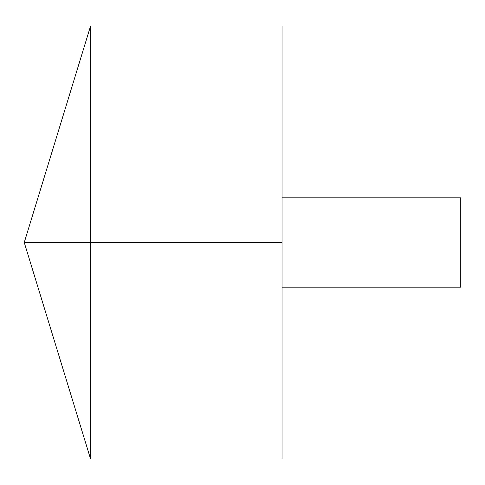<?xml version="1.0" encoding="UTF-8"?>
<svg xmlns="http://www.w3.org/2000/svg" width="485" height="485" viewBox="0 0 485 485"><rect width="100%" height="100%" fill="white"/><g stroke="black" fill="none" stroke-linecap="round" stroke-linejoin="round"><path stroke-width="0.73" d="M90.592 459.034L24.25 242.5L90.592 25.966L90.592 459.034L282.027 459.034L282.027 25.966L90.592 25.966M282.027 197.819L460.75 197.819L460.75 287.181L282.027 287.181M282.027 242.5L24.25 242.5L282.027 242.5"/></g></svg>

